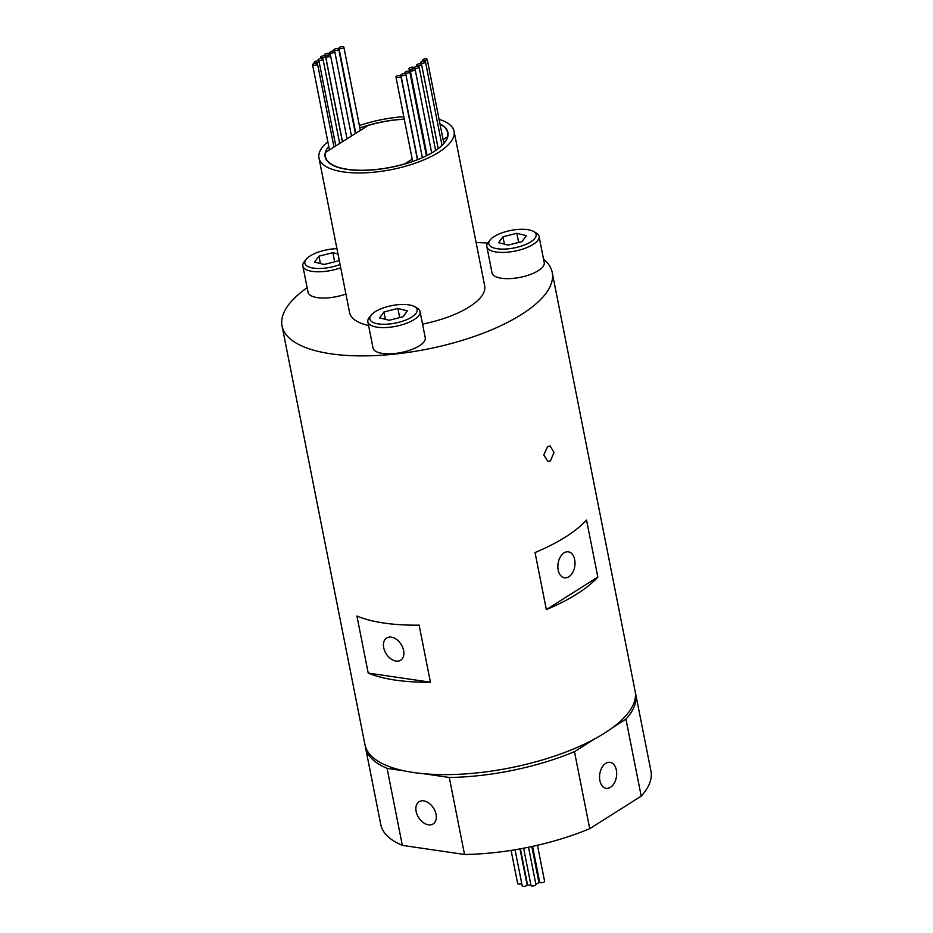 <?xml version="1.0" encoding="UTF-8"?>
<svg xmlns="http://www.w3.org/2000/svg" width="933" height="933" viewBox="0 0 933 933"><rect width="100%" height="100%" fill="white"/><g stroke="black" fill="none" stroke-linecap="round" stroke-linejoin="round"><path stroke-width="1.4" d="M408.607 304.823A24.095 8.91 -11.2 0 0 371.124 315.179A24.095 8.91 -11.2 0 0 378.39 323.914A24.095 8.91 -11.2 0 0 408.421 318.876A24.095 8.91 -11.2 0 0 414.497 306.595A24.095 8.91 -11.2 0 0 408.607 304.823M414.497 306.595L417.133 308.077A26.602 9.831 168.8 0 1 420.048 311.482A26.602 9.831 168.8 0 1 405.948 323.494A26.602 9.831 168.8 0 1 377.27 327.191A26.602 9.831 168.8 0 1 367.859 321.815A26.602 9.831 168.8 0 1 369.246 317.547L371.124 315.179M527.588 229.646A24.095 8.91 -11.2 0 0 490.105 240.014A24.095 8.91 -11.2 0 0 497.371 248.749A24.095 8.91 -11.2 0 0 527.402 243.7A24.095 8.91 -11.2 0 0 533.478 231.419A24.095 8.91 -11.2 0 0 527.588 229.646M533.478 231.419L536.113 232.9A26.602 9.831 168.8 0 1 539.029 236.306A26.602 9.831 168.8 0 1 524.929 248.33A26.602 9.831 168.8 0 1 496.251 252.015A26.602 9.831 168.8 0 1 486.839 246.639A26.602 9.831 168.8 0 1 488.227 242.382L490.105 240.014M367.859 321.815L373.048 348.056A26.602 9.831 -11.2 0 0 382.46 353.432A26.602 9.831 -11.2 0 0 411.138 349.747A26.602 9.831 -11.2 0 0 425.238 337.723L420.048 311.482M486.839 246.639L492.029 272.891A26.602 9.831 -11.2 0 0 501.441 278.256A26.602 9.831 -11.2 0 0 530.119 274.57A26.602 9.831 -11.2 0 0 544.219 262.558L539.029 236.306M336.93 248.668A24.095 8.91 -11.2 0 0 306.117 259.386A24.095 8.91 -11.2 0 0 313.371 268.121A24.095 8.91 -11.2 0 0 340.067 264.506M340.72 267.783A26.602 9.831 168.8 0 1 312.263 271.386A26.602 9.831 168.8 0 1 302.84 266.022A26.602 9.831 168.8 0 1 304.24 261.753L306.117 259.386M302.84 266.022L308.042 292.262A26.602 9.831 -11.2 0 0 317.453 297.639A26.602 9.831 -11.2 0 0 345.91 294.023M404.945 73.684A2.507 0.921 -11.2 0 0 402.251 74.034A2.507 0.921 -11.2 0 0 400.922 75.153A2.507 0.921 -11.2 0 0 401.808 75.666A2.507 0.921 -11.2 0 0 404.502 75.316A2.507 0.921 -11.2 0 0 405.832 74.185A2.507 0.921 -11.2 0 0 404.945 73.684M408.876 71.2A2.507 0.921 -11.2 0 0 406.17 71.549A2.507 0.921 -11.2 0 0 404.84 72.681A2.507 0.921 -11.2 0 0 405.727 73.182A2.507 0.921 -11.2 0 0 408.432 72.832A2.507 0.921 -11.2 0 0 409.762 71.701A2.507 0.921 -11.2 0 0 408.876 71.2M414.252 68.914A2.507 0.921 -11.2 0 0 411.558 69.264A2.507 0.921 -11.2 0 0 410.228 70.395A2.507 0.921 -11.2 0 0 411.115 70.896A2.507 0.921 -11.2 0 0 413.809 70.558A2.507 0.921 -11.2 0 0 415.138 69.427A2.507 0.921 -11.2 0 0 414.252 68.914M418.206 66.418A2.507 0.921 -11.2 0 0 415.5 66.768A2.507 0.921 -11.2 0 0 414.182 67.899A2.507 0.921 -11.2 0 0 415.068 68.401A2.507 0.921 -11.2 0 0 417.762 68.062A2.507 0.921 -11.2 0 0 419.092 66.931A2.507 0.921 -11.2 0 0 418.206 66.418M329.676 55.047A2.507 0.921 -11.2 0 0 326.982 55.397A2.507 0.921 -11.2 0 0 325.652 56.528A2.507 0.921 -11.2 0 0 326.538 57.03A2.507 0.921 -11.2 0 0 329.232 56.691A2.507 0.921 -11.2 0 0 330.562 55.56A2.507 0.921 -11.2 0 0 329.676 55.047L329.442 53.811A2.507 0.921 -11.2 0 0 328.556 53.309A2.507 0.921 -11.2 0 0 325.862 53.659A2.507 0.921 -11.2 0 0 324.532 54.79A2.507 0.921 -11.2 0 0 325.419 55.292A2.507 0.921 -11.2 0 0 328.113 54.942A2.507 0.921 -11.2 0 0 329.442 53.811M342.971 46.65A2.507 0.921 -11.2 0 0 340.277 47A2.507 0.921 -11.2 0 0 338.947 48.131A2.507 0.921 -11.2 0 0 339.834 48.633A2.507 0.921 -11.2 0 0 342.528 48.283A2.507 0.921 -11.2 0 0 343.857 47.151A2.507 0.921 -11.2 0 0 342.971 46.65M420.643 63.759A2.507 0.921 -11.2 0 0 417.949 64.109A2.507 0.921 -11.2 0 0 416.619 65.24A2.507 0.921 -11.2 0 0 417.506 65.742A2.507 0.921 -11.2 0 0 420.212 65.392A2.507 0.921 -11.2 0 0 421.529 64.26A2.507 0.921 -11.2 0 0 420.643 63.759M424.573 61.275A2.507 0.921 -11.2 0 0 421.879 61.625A2.507 0.921 -11.2 0 0 420.55 62.756A2.507 0.921 -11.2 0 0 421.436 63.269A2.507 0.921 -11.2 0 0 424.13 62.919A2.507 0.921 -11.2 0 0 425.46 61.788A2.507 0.921 -11.2 0 0 424.573 61.275M399.954 75.503A2.507 0.921 -11.2 0 0 397.26 75.841A2.507 0.921 -11.2 0 0 395.93 76.972A2.507 0.921 -11.2 0 0 396.817 77.486A2.507 0.921 -11.2 0 0 399.522 77.136A2.507 0.921 -11.2 0 0 400.84 76.005A2.507 0.921 -11.2 0 0 399.954 75.503M426.323 58.849A2.507 0.921 -11.2 0 0 423.617 59.187A2.507 0.921 -11.2 0 0 422.299 60.318A2.507 0.921 -11.2 0 0 423.185 60.832A2.507 0.921 -11.2 0 0 425.88 60.482A2.507 0.921 -11.2 0 0 427.209 59.35A2.507 0.921 -11.2 0 0 426.323 58.849M413.027 67.246A2.507 0.921 -11.2 0 0 410.322 67.596A2.507 0.921 -11.2 0 0 409.004 68.727A2.507 0.921 -11.2 0 0 409.879 69.229A2.507 0.921 -11.2 0 0 412.584 68.879A2.507 0.921 -11.2 0 0 413.914 67.747A2.507 0.921 -11.2 0 0 413.027 67.246M426.171 154.586A2.507 0.921 -11.2 0 0 426.824 154.808A2.507 0.921 -11.2 0 0 426.941 154.82M337.804 48.586A2.507 0.921 -11.2 0 0 335.099 48.936A2.507 0.921 -11.2 0 0 333.769 50.067A2.507 0.921 -11.2 0 0 334.655 50.569A2.507 0.921 -11.2 0 0 337.361 50.219A2.507 0.921 -11.2 0 0 338.691 49.087A2.507 0.921 -11.2 0 0 337.804 48.586M333.874 51.07A2.507 0.921 -11.2 0 0 331.18 51.408A2.507 0.921 -11.2 0 0 329.85 52.54A2.507 0.921 -11.2 0 0 330.737 53.053A2.507 0.921 -11.2 0 0 333.431 52.703A2.507 0.921 -11.2 0 0 334.76 51.572A2.507 0.921 -11.2 0 0 333.874 51.07M324.614 55.805A2.507 0.921 -11.2 0 0 321.908 56.155A2.507 0.921 -11.2 0 0 320.579 57.275A2.507 0.921 -11.2 0 0 321.465 57.788A2.507 0.921 -11.2 0 0 324.171 57.438A2.507 0.921 -11.2 0 0 325.5 56.307A2.507 0.921 -11.2 0 0 324.614 55.805M322.095 58.511A2.507 0.921 -11.2 0 0 319.401 58.849A2.507 0.921 -11.2 0 0 318.071 59.98A2.507 0.921 -11.2 0 0 318.958 60.493A2.507 0.921 -11.2 0 0 321.663 60.144A2.507 0.921 -11.2 0 0 322.981 59.012A2.507 0.921 -11.2 0 0 322.095 58.511M316.614 63.304A2.507 0.921 -11.2 0 0 313.908 63.654A2.507 0.921 -11.2 0 0 312.59 64.785A2.507 0.921 -11.2 0 0 313.465 65.287A2.507 0.921 -11.2 0 0 316.17 64.937A2.507 0.921 -11.2 0 0 317.5 63.817A2.507 0.921 -11.2 0 0 316.614 63.304M318.176 60.983A2.507 0.921 -11.2 0 0 315.471 61.333A2.507 0.921 -11.2 0 0 314.153 62.464A2.507 0.921 -11.2 0 0 315.039 62.966A2.507 0.921 -11.2 0 0 317.733 62.628A2.507 0.921 -11.2 0 0 319.063 61.496A2.507 0.921 -11.2 0 0 318.176 60.983M404.292 119.202A62.278 23.033 -11.2 0 0 368.302 125.384L325.664 152.312A62.278 23.033 -11.2 0 0 325.43 156.732A62.278 23.033 -11.2 0 0 347.461 169.305A62.278 23.033 -11.2 0 0 404.747 163.881L404.77 163.998M328.614 150.458A62.278 23.033 168.8 0 1 329.349 149.478M328.731 146.341A62.593 23.138 -11.2 0 0 325.127 156.791A62.593 23.138 -11.2 0 0 347.274 169.433A62.593 23.138 -11.2 0 0 414.753 160.744A62.593 23.138 -11.2 0 0 447.922 132.474A62.593 23.138 -11.2 0 0 439.979 123.867M537.478 845.275L544.592 881.242A2.507 0.921 168.8 0 1 543.274 882.373A2.507 0.921 168.8 0 1 540.569 882.723A2.507 0.921 168.8 0 1 539.682 882.21L532.591 846.371M528.533 847.234L535.904 884.461A2.507 0.921 168.8 0 1 534.574 885.592A2.507 0.921 168.8 0 1 531.88 885.942A2.507 0.921 168.8 0 1 530.994 885.429L523.623 848.214M519.984 848.89L527.11 884.869A2.507 0.921 168.8 0 1 525.78 886A2.507 0.921 168.8 0 1 523.075 886.35A2.507 0.921 168.8 0 1 522.188 885.849L515.051 849.753M521.734 883.539A2.507 0.921 168.8 0 1 518.538 884.099A2.507 0.921 168.8 0 1 517.663 883.598L511.086 850.395M539.461 881.079A2.507 0.921 168.8 0 1 538.901 881.044A2.507 0.921 168.8 0 1 538.644 880.997M530.865 884.822A2.507 0.921 168.8 0 1 528.37 885.102A2.507 0.921 168.8 0 1 527.483 884.589L520.404 848.808M550.447 460.832L547.869 461.438L543.776 454.907L547.624 446.569L550.132 445.951L553.98 452.447L550.447 460.832M564.068 552.849A13.144 8.455 98.3 0 0 557.864 566.879A13.144 8.455 98.3 0 0 564.535 577.83A13.144 8.455 98.3 0 0 568.815 576.804A13.144 8.455 98.3 0 0 575.008 562.762A13.144 8.455 98.3 0 0 568.337 551.823A13.144 8.455 98.3 0 0 564.068 552.849M396.047 661.1A13.144 8.817 -122.3 0 0 400.689 660.226A13.144 8.817 -122.3 0 0 402.683 647.432A13.144 8.817 -122.3 0 0 391.3 637.134A13.144 8.817 -122.3 0 0 386.647 638.009A13.144 8.817 -122.3 0 0 384.653 650.802A13.144 8.817 -122.3 0 0 396.047 661.1M428.457 824.83A13.144 8.817 -122.3 0 0 433.11 823.956A13.144 8.817 -122.3 0 0 435.105 811.162A13.144 8.817 -122.3 0 0 423.722 800.864A13.144 8.817 -122.3 0 0 419.069 801.739A13.144 8.817 -122.3 0 0 417.074 814.532A13.144 8.817 -122.3 0 0 428.457 824.83M605.75 763.357A13.144 8.455 98.3 0 0 599.546 777.399A13.144 8.455 98.3 0 0 606.217 788.338A13.144 8.455 98.3 0 0 610.497 787.312A13.144 8.455 98.3 0 0 616.69 773.282A13.144 8.455 98.3 0 0 610.019 762.331A13.144 8.455 98.3 0 0 605.75 763.357M403.791 116.672A68.855 25.459 -11.2 0 0 359.38 125.535M327.821 141.711A68.855 25.459 -11.2 0 0 318.981 158.004A68.855 25.459 -11.2 0 0 343.344 171.917A68.855 25.459 -11.2 0 0 417.576 162.354A68.855 25.459 -11.2 0 0 454.068 131.261A68.855 25.459 -11.2 0 0 439.093 119.377M318.981 158.004L349.595 312.613A68.855 25.459 -11.2 0 0 368.593 325.535M487.737 243.058A137.699 50.918 -11.2 0 0 476.11 242.603M307.144 287.726A137.699 50.918 -11.2 0 0 282.058 325.979A137.699 50.918 -11.2 0 0 330.783 353.794A137.699 50.918 -11.2 0 0 479.235 334.679A137.699 50.918 -11.2 0 0 552.219 272.494A137.699 50.918 -11.2 0 0 543.554 259.152M282.058 325.979L364.966 744.721A137.699 50.918 -11.2 0 0 413.692 772.536A137.699 50.918 -11.2 0 0 562.144 753.421A137.699 50.918 -11.2 0 0 635.128 691.236L552.219 272.494M368.22 673.09A137.699 50.918 -11.2 0 0 395.394 680.122A137.699 50.918 -11.2 0 0 430.416 682.186L419.127 625.145A137.699 50.918 168.8 0 1 384.093 623.069A137.699 50.918 168.8 0 1 356.919 616.037L368.22 673.09L430.416 682.186M422.544 324.113A68.855 25.459 -11.2 0 0 484.682 285.86L454.068 131.261M445.507 141.338L443.676 142.504M586.53 520.043A137.699 50.918 168.8 0 1 535.052 552.558L546.341 609.611A137.699 50.918 -11.2 0 0 597.831 577.084L586.53 520.043M365.304 746.143A137.699 50.918 -11.2 0 0 365.538 747.578A137.699 50.918 -11.2 0 0 387.078 768.36L404.467 770.903M423.652 773.714L449.286 777.469A137.699 50.918 -11.2 0 0 574.471 751.66L594.391 739.088M613.156 727.227L625.95 719.145A137.699 50.918 -11.2 0 0 635.7 694.082A137.699 50.918 -11.2 0 0 635.361 692.671M365.538 747.578L380.781 824.597A137.699 50.918 -11.2 0 0 402.333 845.38L464.529 854.476A137.699 50.918 -11.2 0 0 589.726 828.679L641.204 796.152A137.699 50.918 -11.2 0 0 650.942 771.101L635.7 694.082M387.078 768.36L402.333 845.38M449.286 777.469L464.529 854.476M574.471 751.66L589.726 828.679M625.95 719.145L641.204 796.152M404.269 119.086A62.593 23.138 -11.2 0 0 359.858 127.961M597.831 577.084L546.341 609.611M531.822 846.546L538.889 882.221A2.507 0.921 168.8 0 1 535.764 883.726M447.502 137.524L447.385 136.953A62.278 23.033 -11.2 0 0 447.618 132.533A62.278 23.033 -11.2 0 0 440.038 124.136M447.385 136.953L443.105 139.647M412.211 159.17L404.747 163.881M337.979 253.951L332.859 252.656L318.958 256.155L314.584 262.068L324.113 264.482L338.026 260.983L339.087 259.537M320.416 263.549L318.958 256.155M334.679 261.823L332.859 252.656M522.014 241.612L526.375 235.687L516.847 233.285L502.945 236.784L498.572 242.697L508.112 245.111L522.014 241.612M379.591 317.873L389.131 320.287L403.033 316.777L407.394 310.864L397.866 308.45L383.964 311.96L379.591 317.873M504.415 244.178L502.945 236.784M518.666 242.452L516.847 233.285M385.434 319.343L383.964 311.96M399.686 317.628L397.866 308.45M400.922 75.153L417.646 159.636M404.84 72.681L405.05 73.695M410.228 70.395L427.069 155.449M414.182 67.899L414.38 68.937M325.652 56.528L342.504 141.676M338.947 48.131L355.8 133.267M416.619 65.24L416.864 66.441M420.55 62.756L420.748 63.782M395.93 76.972L412.666 161.491M422.299 60.318L422.509 61.438M409.004 68.727L409.529 71.409M333.769 50.067L333.979 51.082M329.85 52.54L330.399 55.304M324.532 54.79L324.742 55.828M320.579 57.275L320.824 58.511M318.071 59.98L318.27 61.007M312.59 64.785L329.442 149.933M314.153 62.464L314.351 63.514M325.874 158.995L325.43 156.732M448.062 134.807L447.618 132.533M319.063 61.496L335.775 145.921M317.5 63.817L333.979 147.064M322.981 59.012L339.705 143.449M325.5 56.307L342.411 141.734M334.76 51.572L351.484 136.008M338.691 49.087L355.403 133.524M413.914 67.747L414.135 68.902M427.209 59.35L443.863 143.449M400.84 76.005L417.424 159.73M425.46 61.788L442.009 145.385M421.529 64.26L438.23 148.604M343.857 47.151L360.348 130.41M330.562 55.56L347.041 138.807M419.092 66.931L435.629 150.47M415.138 69.427L431.676 152.942M409.762 71.701L426.404 155.776M405.832 74.185L422.357 157.665"/></g></svg>

